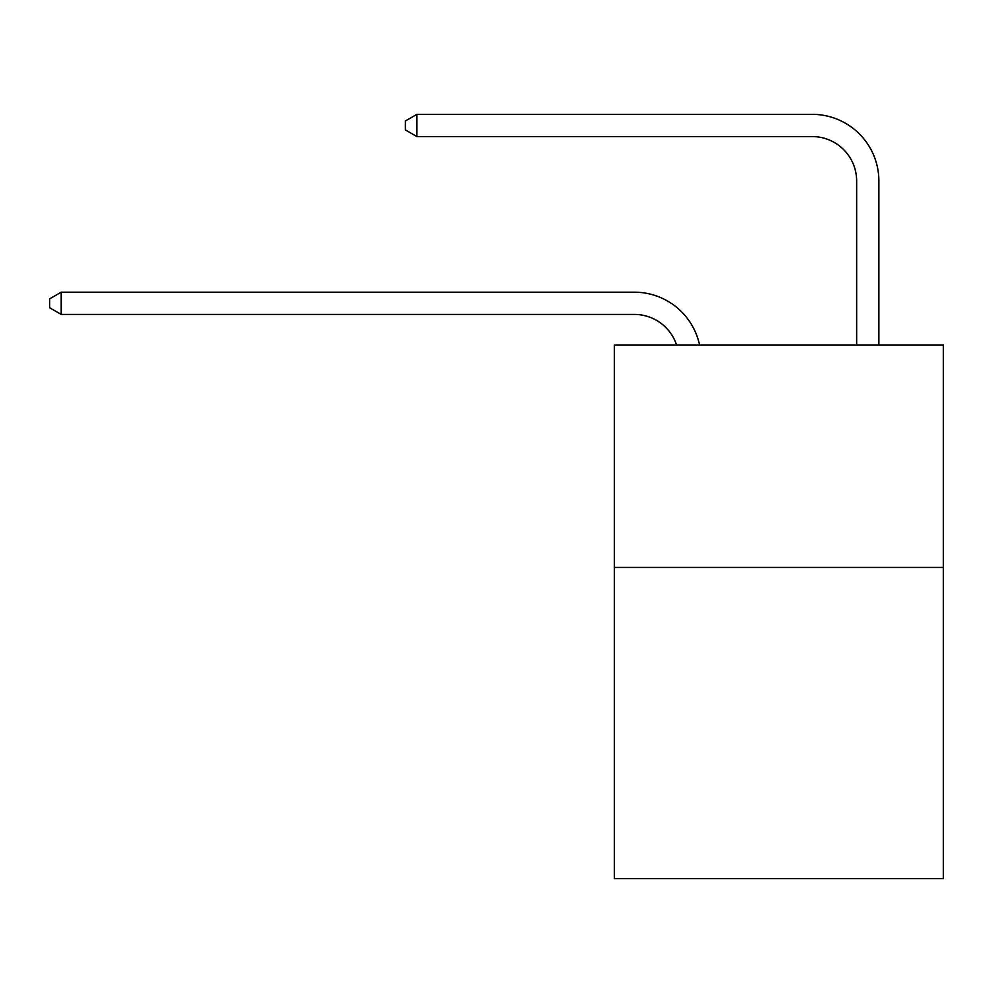 <?xml version="1.0" encoding="UTF-8"?>
<svg xmlns="http://www.w3.org/2000/svg" width="993" height="993" viewBox="0 0 993 993"><rect width="100%" height="100%" fill="white"/><g stroke="black" fill="none" stroke-linecap="round" stroke-linejoin="round"><path stroke-width="1.49" d="M943.35 567.413L943.35 878.656L614.332 878.656L614.332 345.105L943.35 345.105L943.35 567.413L614.332 567.413M634.328 314.421A44.462 44.462 -15 0 1 676.605 345.105A44.462 44.462 -15 0 0 634.328 314.421A44.462 44.462 -15 0 1 676.605 345.105A44.462 44.462 -15 0 0 634.328 314.421A44.462 44.462 -15 0 1 676.605 345.105A44.462 44.462 -15 0 0 634.328 314.421A44.462 44.462 -15 0 1 676.605 345.105A44.462 44.462 -15 0 0 634.328 314.421A44.462 44.462 -15 0 1 676.605 345.105A44.462 44.462 -15 0 0 634.328 314.421A44.462 44.462 -15 0 1 676.605 345.105A44.462 44.462 -15 0 0 634.328 314.421A44.462 44.462 -15 0 1 676.605 345.105A44.462 44.462 -15 0 0 634.328 314.421A44.462 44.462 -15 0 1 676.605 345.105A44.462 44.462 -15 0 0 634.328 314.421A44.462 44.462 -15 0 1 676.605 345.105A44.462 44.462 -15 0 0 634.328 314.421A44.462 44.462 -15 0 1 676.605 345.105A44.462 44.462 -15 0 0 634.328 314.421A44.462 44.462 -15 0 1 676.605 345.105A44.462 44.462 -15 0 0 634.328 314.421A44.462 44.462 -15 0 1 676.605 345.105A44.462 44.462 -15 0 0 634.328 314.421A44.462 44.462 -15 0 1 676.605 345.105A44.462 44.462 -15 0 0 634.328 314.421A44.462 44.462 -15 0 1 676.605 345.105A44.462 44.462 -15 0 0 634.328 314.421A44.462 44.462 -15 0 1 676.605 345.105A44.462 44.462 -15 0 0 634.328 314.421A44.462 44.462 -15 0 1 676.605 345.105A44.462 44.462 -15 0 0 634.328 314.421A44.462 44.462 -15 0 1 676.605 345.105A44.462 44.462 -15 0 0 634.328 314.421A44.462 44.462 -15 0 1 676.605 345.105A44.462 44.462 -15 0 0 634.328 314.421A44.462 44.462 -15 0 1 676.605 345.105A44.462 44.462 -15 0 0 634.328 314.421A44.462 44.462 -15 0 1 676.605 345.105A44.462 44.462 -15 0 0 634.328 314.421A44.462 44.462 -15 0 1 676.605 345.105A44.462 44.462 -15 0 0 634.328 314.421A44.462 44.462 -15 0 1 676.605 345.105A44.462 44.462 -15 0 0 634.328 314.421L61.206 314.421L49.65 307.756L49.65 298.868L61.206 292.19L634.328 292.19A66.692 66.692 165 0 1 699.593 345.105M856.649 345.105L856.649 181.036A44.462 44.462 3.8 0 0 812.187 136.575L416.911 136.575L405.355 129.909L405.355 121.009L416.911 114.344L812.187 114.344A66.692 66.692 -176.2 0 1 878.879 181.036L878.879 345.105M856.649 181.036A44.462 44.462 3.8 0 0 812.187 136.575A44.462 44.462 3.8 0 1 856.649 181.036A44.462 44.462 3.8 0 0 812.187 136.575A44.462 44.462 3.8 0 1 856.649 181.036A44.462 44.462 3.8 0 0 812.187 136.575A44.462 44.462 3.8 0 1 856.649 181.036A44.462 44.462 3.8 0 0 812.187 136.575A44.462 44.462 3.8 0 1 856.649 181.036A44.462 44.462 3.8 0 0 812.187 136.575A44.462 44.462 3.8 0 1 856.649 181.036A44.462 44.462 3.8 0 0 812.187 136.575A44.462 44.462 3.8 0 1 856.649 181.036A44.462 44.462 3.8 0 0 812.187 136.575A44.462 44.462 3.8 0 1 856.649 181.036A44.462 44.462 3.8 0 0 812.187 136.575A44.462 44.462 3.8 0 1 856.649 181.036A44.462 44.462 3.8 0 0 812.187 136.575A44.462 44.462 3.8 0 1 856.649 181.036A44.462 44.462 3.8 0 0 812.187 136.575A44.462 44.462 3.8 0 1 856.649 181.036A44.462 44.462 3.8 0 0 812.187 136.575A44.462 44.462 3.8 0 1 856.649 181.036A44.462 44.462 3.8 0 0 812.187 136.575A44.462 44.462 3.8 0 1 856.649 181.036A44.462 44.462 3.8 0 0 812.187 136.575A44.462 44.462 3.8 0 1 856.649 181.036A44.462 44.462 3.8 0 0 812.187 136.575A44.462 44.462 3.8 0 1 856.649 181.036A44.462 44.462 3.8 0 0 812.187 136.575A44.462 44.462 3.8 0 1 856.649 181.036A44.462 44.462 3.8 0 0 812.187 136.575A44.462 44.462 3.8 0 1 856.649 181.036A44.462 44.462 3.8 0 0 812.187 136.575A44.462 44.462 3.8 0 1 856.649 181.036A44.462 44.462 3.8 0 0 812.187 136.575A44.462 44.462 3.8 0 1 856.649 181.036A44.462 44.462 3.8 0 0 812.187 136.575A44.462 44.462 3.8 0 1 856.649 181.036A44.462 44.462 3.8 0 0 812.187 136.575A44.462 44.462 3.8 0 1 856.649 181.036A44.462 44.462 3.8 0 0 812.187 136.575A44.462 44.462 3.8 0 1 856.649 181.036A44.462 44.462 3.8 0 0 812.187 136.575M416.911 136.575L416.911 114.344L812.187 114.344M61.206 292.19L61.206 314.421"/></g></svg>
